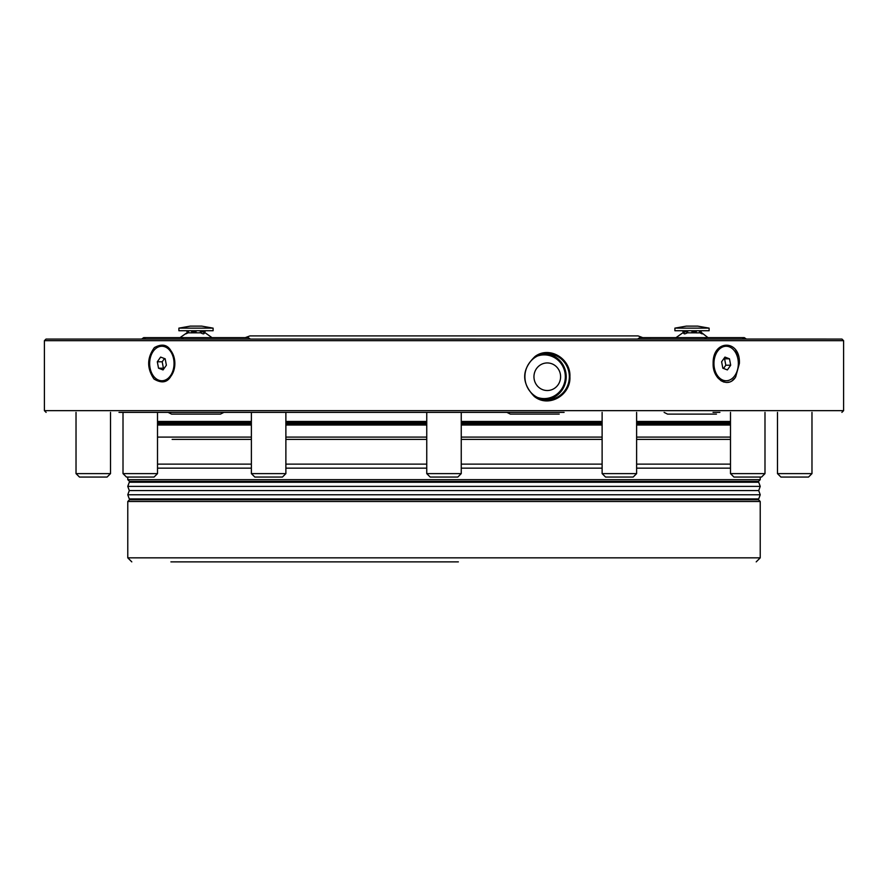 <?xml version="1.0" encoding="UTF-8"?>
<svg xmlns="http://www.w3.org/2000/svg" width="888" height="888" viewBox="0 0 888 888"><rect width="100%" height="100%" fill="white"/><g stroke="black" fill="none" stroke-linecap="round" stroke-linejoin="round"><path stroke-width="1.33" d="M706.515 337.629L704.362 339.072L183.638 339.072L181.485 337.629L145.776 337.629L143.012 339.072L46.032 339.072L44.4 340.692L843.6 340.692L841.968 339.072L744.988 339.072L742.224 337.629L639.726 337.629L637.595 339.072M744.277 337.629L746.408 339.072L744.277 337.629L742.224 337.629M145.776 337.629L143.723 337.629L141.592 339.072M250.405 339.072L248.274 337.629L181.485 337.629M534.254 396.425C548.573 408.247 570.995 395.105 569.907 376.734C570.929 358.774 549.517 345.599 535.064 356.454C521.5 369.475 521.234 382.795 534.254 396.425M735.675 376.923L739.371 363.503C740.681 339.105 712.498 339.105 713.142 363.503C712.487 379.465 728.46 389.144 735.675 376.923M154.013 379.032C165.168 385.681 172.117 380.508 174.858 363.503C172.272 346.831 165.446 341.525 154.39 347.596C146.909 357.875 146.775 368.354 154.013 379.032M735.73 350.172L738.305 355.844M734.831 378.077L732.112 380.652M729.181 382.095L726.562 382.484M723.92 382.095L720.901 380.663M718.048 378.088L717.138 376.923M162.249 380.741A17.249 12.199 -90 0 0 162.659 380.752A17.249 12.199 -90 0 0 174.858 363.503A17.249 12.199 -90 0 0 171.284 351.304A17.249 12.199 -90 0 0 162.659 346.253A17.249 12.199 -90 0 0 162.249 346.264M725.751 346.264A17.249 12.199 90 0 0 725.341 346.253A17.249 12.199 90 0 0 713.142 363.503A17.249 12.199 90 0 0 725.341 380.752A17.249 12.199 90 0 0 725.751 380.741M118.992 412.376L564.102 412.376M505.45 412.376L225.319 412.376M699.433 331.879L700.621 331.879L699.433 331.879L699.955 332.822C702.563 334.199 702.952 334.199 701.12 332.822L700.821 330.969M702.353 333.844L700.621 331.879L707.98 337.629M691.93 331.879L696.37 331.879L691.93 331.879L692.118 332.822L696.458 332.822L695.504 331.302M696.458 332.889L699.955 332.822M685.214 331.035L684.504 331.879L687.756 331.879L684.504 331.879L683.804 333.511M683.372 331.846L682.228 330.736L683.383 331.879L682.883 332.822L683.383 331.879L682.883 332.822L684.171 332.822C683.594 334.199 684.648 334.199 687.345 332.822L687.756 331.879M709.112 330.736L674.902 330.736L674.902 328.138L709.112 328.138L709.112 330.736M674.902 330.736L674.902 328.138L686.258 326.129L697.757 326.129L709.112 328.138M636.618 412.376L636.618 473.615L602.12 473.615L602.12 412.376M636.618 473.615L633.166 477.056L605.561 477.056L602.12 473.615M587.745 339.072L650.982 339.061M734.776 351.304A17.249 12.199 -90 0 1 737.417 370.107A17.249 12.199 -90 0 1 726.151 380.752A17.249 12.199 -90 0 1 713.952 363.503A17.249 12.199 -90 0 1 726.151 346.253A17.249 12.199 -90 0 1 734.776 351.304M721.622 361.782L722.832 368.198L727.372 369.919L730.691 365.223L729.47 358.808L724.941 357.087L721.622 361.782M723.52 368.465L725.807 365.223L724.597 358.808L723.909 358.552M724.597 358.808L729.47 358.808M725.807 365.223L730.691 365.223M192.496 331.302L191.63 331.879L196.07 331.879L191.63 331.879L191.542 332.889M187.179 330.969L187.379 331.879L188.567 331.879L187.379 331.879L186.88 332.822C185.048 334.199 185.437 334.199 188.045 332.822L195.882 332.822L196.07 331.879M187.146 332.567L185.648 333.844M205.772 330.736L204.617 331.879L205.117 332.822L203.829 332.822C204.407 334.199 203.352 334.199 200.655 332.822L200.244 331.879L203.496 331.879L204.196 333.511M204.617 331.879L205.117 332.822L204.617 331.879M188.045 332.822L188.567 331.879M200.244 331.879L203.496 331.879L202.786 331.035M213.098 330.736L178.888 330.736L178.888 328.138L213.098 328.138L213.098 330.736M178.888 330.736L178.888 328.138L190.243 326.129L201.743 326.129L213.098 328.138M170.474 351.304A17.249 12.199 90 0 1 173.116 370.107A17.249 12.199 90 0 1 161.849 380.752A17.249 12.199 90 0 1 149.65 363.503A17.249 12.199 90 0 1 161.849 346.253A17.249 12.199 90 0 1 170.474 351.304M157.309 361.782L158.53 368.198L163.059 369.919L166.378 365.223L165.168 358.808L160.628 357.087L157.309 361.782L162.193 361.782L163.403 368.198L164.091 368.465M164.48 358.552L162.193 361.782M163.403 368.198L158.53 368.198M764.99 412.376L764.99 473.615L730.491 473.615L730.491 412.376M764.99 473.615L761.538 477.056L733.943 477.056L730.491 473.615M811.976 412.376L811.976 473.615L777.477 473.615L777.477 412.376M811.976 473.615L808.524 477.056L780.929 477.056L777.477 473.615M110.523 412.376L110.523 473.615L76.024 473.615L76.024 412.376M110.523 473.615L107.071 477.056L79.476 477.056L76.024 473.615M157.509 412.376L157.509 473.615L123.01 473.615L123.01 412.376L123.01 473.615L126.462 477.056L123.01 473.615M157.509 473.615L154.057 477.056L126.462 477.056M285.881 412.376L285.881 473.615L251.382 473.615L251.382 412.376M285.881 473.615L282.44 477.056L254.834 477.056L251.382 473.615M461.249 412.376L461.249 473.615L426.751 473.615L426.751 412.376M461.249 473.615L457.797 477.056L430.203 477.056L426.751 473.615M746.253 339.061L826.351 339.061M61.649 339.072L141.747 339.061M237.018 339.072L300.255 339.061M412.376 339.072L475.624 339.061M157.509 423.876L251.382 423.876M285.881 423.876L426.751 423.876M461.249 423.876L602.12 423.876M636.618 423.876L730.491 423.876M172.128 439.405L251.382 439.405L172.128 439.405M285.881 439.405L426.751 439.405L285.881 439.405M461.249 439.405L602.12 439.405L461.249 439.405M636.618 439.405L730.491 439.405L636.618 439.405M461.249 464.124L602.12 464.124M636.618 464.124L730.491 464.124M157.509 464.124L251.382 464.124M285.881 464.124L426.751 464.124M760.228 479.653L127.772 479.653L129.493 481.374L758.507 481.374L760.228 479.653L760.228 477.056M758.718 482.24L129.282 482.24L127.772 486.38L760.228 486.38L758.718 482.24M760.228 486.38L758.707 490.576L129.293 490.576L127.772 486.38M758.707 490.576L760.228 494.771L127.772 494.771L129.293 490.576M760.228 494.771L758.718 498.912L129.282 498.912L127.772 494.771M444 499.766L758.507 499.766L760.228 501.498L127.772 501.498L129.493 499.766L444 499.766M170.896 561.871L458.375 561.871M719.913 412.376L713.009 412.376M245.277 337.629L249.95 335.908L638.05 335.908L642.723 337.629M569.341 376.734A22.999 22.211 90 0 0 547.13 353.735A22.999 22.211 90 0 0 524.908 376.734A22.999 22.211 90 0 0 547.13 399.733A22.999 22.211 90 0 0 569.341 376.734M545.565 399.667A22.999 22.211 90 0 0 566.211 376.734A22.999 22.211 90 0 0 545.565 353.79M537.862 397.635A21.845 21.101 90 0 0 544 398.579A21.845 21.101 90 0 0 544.111 398.579M544.111 354.878A21.845 21.101 90 0 0 544 354.878A21.845 21.101 90 0 0 537.862 355.822M537.384 397.402A21.845 21.101 90 0 0 544.222 398.579A21.845 21.101 90 0 0 565.101 373.493A21.845 21.101 90 0 0 544.222 354.878A21.845 21.101 90 0 0 537.384 356.055M560.45 374.692A13.786 13.32 90 0 0 538.983 365.945A13.786 13.32 90 0 0 542.402 389.566A13.786 13.32 90 0 0 560.45 374.692M562.659 412.376L555.766 412.376M171.706 353.346A13.797 9.757 90 0 1 174.858 363.425M704.362 339.072L744.988 339.072M143.012 339.072L183.638 339.072M44.4 340.692L44.4 410.656L843.6 410.656L843.6 340.692M687.345 332.822L692.118 332.822M204.851 332.567L211.977 337.629M195.882 332.822L200.655 332.822M157.509 422.721L251.382 422.721M285.881 422.721L426.751 422.721M461.249 422.721L602.12 422.721M636.618 422.721L730.491 422.721M157.509 425.03L251.382 425.03M285.881 425.03L426.751 425.03M461.249 425.03L602.12 425.03M636.618 425.03L730.491 425.03M157.509 437.096L251.382 437.096M285.881 437.096L426.751 437.096M461.249 437.096L602.12 437.096M636.618 437.096L730.491 437.096M461.249 468.154L602.12 468.154M636.618 468.154L730.491 468.154M157.509 468.154L251.382 468.154M285.881 468.154L426.751 468.154M127.772 501.498L127.772 557.842L760.228 557.842L760.228 501.498M843.6 410.656L841.88 412.376M44.4 410.656L46.12 412.376M683.15 332.567L676.023 337.629M700.632 331.846L701.775 330.736M726.151 346.253L725.341 346.253M726.151 380.752L725.341 380.752M186.88 332.822L180.02 337.629L186.88 332.822M187.368 331.846L186.225 330.736M190.243 326.129L178.888 328.138M686.258 326.129L674.902 328.138M161.849 380.752L162.659 380.752M161.849 346.253L162.659 346.253M461.249 421.456L602.12 421.456M636.618 421.456L730.491 421.456M426.751 421.456L285.881 421.456M251.382 421.456L157.509 421.456M127.772 479.653L127.772 477.056M134.61 481.374L134.61 482.24M753.39 481.374L753.39 482.24M134.61 498.912L134.61 499.766M753.39 498.912L753.39 499.766M760.228 557.842L756.21 561.871M127.772 557.842L131.79 561.871M667.543 414.108L716.461 414.108L667.543 414.108L664.091 412.376M220.457 414.108L171.539 414.108L220.457 414.108L223.909 412.376M168.087 412.376L171.539 414.108M506.893 412.376L510.334 414.097L559.207 414.097"/></g></svg>
